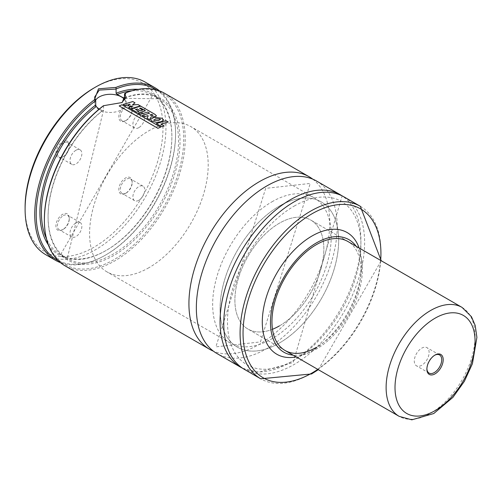 <?xml version="1.0" encoding="UTF-8"?>
<svg xmlns="http://www.w3.org/2000/svg" width="502" height="502" viewBox="0 0 502 502"><rect width="100%" height="100%" fill="white"/><g stroke="black" fill="none" stroke-linecap="round" stroke-linejoin="round"><path stroke-width="0.38" stroke-dasharray="2.51 1.88" d="M312.721 179.132A99.597 57.504 -60 0 1 323.37 259.942A99.597 57.504 -60 0 1 259.352 344.328A99.597 57.504 -60 0 1 213.4 351.162M75.934 222.894A8.39 4.844 -60 0 1 80.125 222.48A8.39 4.844 -60 0 1 81.412 229.201A8.39 4.844 -60 0 1 75.934 236.593A8.39 4.844 -60 0 1 71.742 237.007A8.39 4.844 -60 0 1 70.456 230.286A8.39 4.844 -60 0 1 75.934 222.894M63.334 215.622A8.39 4.844 -60 0 1 67.525 215.207A8.39 4.844 -60 0 1 69.263 219.041A8.39 4.844 -60 0 1 63.334 229.314L62.593 229.747A9.438 5.447 -60 0 1 55.917 225.894A9.438 5.447 -60 0 1 62.593 214.335A9.438 5.447 -60 0 1 69.263 218.188A9.438 5.447 -60 0 1 62.593 229.747L63.334 229.314A8.39 4.844 -60 0 1 59.136 229.734A8.39 4.844 -60 0 1 57.855 223.013A8.39 4.844 -60 0 1 63.334 215.622M138.834 200.273A8.39 4.844 120 0 0 144.312 192.887A8.39 4.844 120 0 0 143.032 186.167A8.39 4.844 120 0 0 138.834 186.581A8.39 4.844 120 0 0 133.356 193.973A8.39 4.844 120 0 0 134.643 200.693A8.39 4.844 120 0 0 138.834 200.273M126.234 193L126.234 193A8.39 4.844 120 0 0 132.164 182.728A8.39 4.844 120 0 0 130.426 178.888A8.39 4.844 120 0 0 126.234 179.302A8.39 4.844 120 0 0 120.756 186.694A8.39 4.844 120 0 0 122.042 193.414A8.39 4.844 120 0 0 126.234 193L125.494 193.427A9.438 5.447 120 0 0 132.164 181.875A9.438 5.447 120 0 0 125.494 178.022A9.438 5.447 120 0 0 118.823 189.574A9.438 5.447 120 0 0 125.494 193.427L126.234 193M75.934 150.261A8.39 4.844 120 0 0 70.456 157.653A8.39 4.844 120 0 0 71.742 164.374A8.39 4.844 120 0 0 75.934 163.959A8.39 4.844 120 0 0 81.412 156.568A8.39 4.844 120 0 0 80.125 149.847A8.39 4.844 120 0 0 75.934 150.261M63.334 142.988A8.39 4.844 120 0 0 57.855 150.38A8.39 4.844 120 0 0 59.136 157.101A8.39 4.844 120 0 0 63.334 156.68L62.593 157.113A9.438 5.447 120 0 0 69.263 145.555A9.438 5.447 120 0 0 62.593 141.702A9.438 5.447 120 0 0 55.917 153.261A9.438 5.447 120 0 0 62.593 157.113L63.334 156.68A8.39 4.844 120 0 0 69.263 146.408A8.39 4.844 120 0 0 67.525 142.574A8.39 4.844 120 0 0 63.334 142.988M138.834 127.64A8.39 4.844 -60 0 1 134.643 128.06A8.39 4.844 -60 0 1 133.356 121.34A8.39 4.844 -60 0 1 138.834 113.948A8.39 4.844 -60 0 1 143.032 113.534A8.39 4.844 -60 0 1 144.312 120.254A8.39 4.844 -60 0 1 138.834 127.64M126.234 120.367A8.39 4.844 -60 0 1 122.042 120.781A8.39 4.844 -60 0 1 120.756 114.061A8.39 4.844 -60 0 1 126.234 106.669A8.39 4.844 -60 0 1 130.426 106.255A8.39 4.844 -60 0 1 132.164 110.095A8.39 4.844 -60 0 1 126.234 120.367L125.494 120.794A9.438 5.447 -60 0 1 118.823 116.941A9.438 5.447 -60 0 1 125.494 105.389A9.438 5.447 -60 0 1 132.164 109.241A9.438 5.447 -60 0 1 125.494 120.794L126.234 120.367M103.456 105.715L121.829 102.728M103.575 105.753L103.575 109.957L67.186 258.593A92.255 53.262 -60 0 1 51.191 191.569A92.255 53.262 -60 0 1 102.596 110.578L99.151 109.129M124.54 97.852A93.303 53.871 -60 0 1 169.362 188.739A93.303 53.871 -60 0 1 58.753 252.594A93.303 53.871 -60 0 1 103.575 109.957L102.596 110.578M95.48 100.413A15.725 9.08 0 0 0 94.627 103.368A15.725 9.08 0 0 0 104.334 111.751A15.725 9.08 0 0 0 121.471 109.787A15.725 9.08 0 0 0 126.077 103.368A15.725 9.08 0 0 0 124.979 100.036M148.899 267.717A83.872 48.424 -60 0 1 106.964 271.871A83.872 48.424 -60 0 1 94.106 204.665A83.872 48.424 -60 0 1 148.899 130.758A83.872 48.424 -60 0 1 190.835 126.604A83.872 48.424 -60 0 1 203.686 193.81A83.872 48.424 -60 0 1 148.899 267.717M279.369 343.042A83.872 48.424 -60 0 1 237.433 347.196A83.872 48.424 -60 0 1 224.576 279.99A83.872 48.424 -60 0 1 279.369 206.084A83.872 48.424 -60 0 1 321.305 201.929A83.872 48.424 -60 0 1 334.156 269.135A83.872 48.424 -60 0 1 279.369 343.042A83.872 48.424 -60 0 1 237.433 347.196A83.872 48.424 -60 0 1 224.576 279.99A83.872 48.424 -60 0 1 279.369 206.084A83.872 48.424 -60 0 1 321.305 201.929A83.872 48.424 -60 0 1 334.156 269.135A83.872 48.424 -60 0 1 279.369 343.042M272.492 329.274A62.901 36.32 -60 0 1 247.919 329.036A62.901 36.32 -60 0 1 238.274 278.635A62.901 36.32 -60 0 1 279.369 223.202A62.901 36.32 -60 0 1 310.82 220.089A62.901 36.32 -60 0 1 320.464 270.49A62.901 36.32 -60 0 1 279.369 325.923A62.901 36.32 -60 0 1 247.919 329.036A62.901 36.32 -60 0 1 238.274 278.635A62.901 36.32 -60 0 1 279.369 223.202A62.901 36.32 -60 0 1 310.82 220.089A62.901 36.32 -60 0 1 320.464 270.49A62.901 36.32 -60 0 1 279.369 325.923M356.075 246.212A64.996 37.524 -60 0 1 361.879 261.787A64.996 37.524 -60 0 1 316.436 349.034A64.996 37.524 -60 0 1 309.558 352.404A64.996 37.524 -60 0 1 293.168 355.165M359.106 247.969A70.274 40.574 -60 0 1 361.12 256.44A70.274 40.574 -60 0 1 311.987 350.779A70.274 40.574 -60 0 1 304.551 354.425A70.274 40.574 -60 0 1 296.205 356.916M343.989 196.872A99.597 57.504 -60 0 1 359.256 276.677A99.597 57.504 -60 0 1 294.197 364.439A99.597 57.504 -60 0 1 244.399 369.378M294.197 206.084A94.351 54.473 -60 0 1 360.913 244.606A94.351 54.473 -60 0 1 294.197 360.16A94.351 54.473 -60 0 1 227.475 321.644A94.351 54.473 -60 0 1 294.197 206.084M316.561 181.034A99.597 57.504 -60 0 1 331.828 260.845A99.597 57.504 -60 0 1 266.769 348.608A99.597 57.504 -60 0 1 216.971 353.54M164.593 93.297A99.597 57.504 -60 0 1 179.86 173.102A99.597 57.504 -60 0 1 114.801 260.871A99.597 57.504 -60 0 1 65.003 265.803M124.659 93.472A98.549 56.895 -60 0 1 183.537 145.147A98.549 56.895 -60 0 1 114.054 259.584A98.549 56.895 -60 0 1 44.377 219.355M159.542 90.918A99.597 57.504 -60 0 1 175.587 133.325A99.597 57.504 -60 0 1 105.163 255.305L105.163 255.305A99.597 57.504 -60 0 1 60.416 262.615M145.323 82.171A99.597 57.504 -60 0 1 160.59 161.977A99.597 57.504 -60 0 1 95.524 249.739A99.597 57.504 -60 0 1 45.726 254.671M94.043 87.957A97.501 56.293 -60 0 1 162.981 127.765A97.501 56.293 -60 0 1 94.043 247.172A97.501 56.293 -60 0 1 25.1 207.37M156.68 89.996A98.549 56.895 -60 0 1 175.587 134.185A98.549 56.895 -60 0 1 105.903 254.878A98.549 56.895 -60 0 1 58.182 260.601M347.886 241.487L310.82 220.089L347.886 241.487A62.901 36.32 -60 0 1 357.524 291.894A62.901 36.32 -60 0 1 316.436 347.321M123.191 104.598L132.785 101.73L135 103.01L132.49 104.981L138.069 104.78L140.353 106.098L130.79 108.965L128.594 107.698L132.974 106.28L129.742 106.506L128.305 105.677L129.924 104.322L125.299 105.815L123.185 104.429M152.89 115.052L152.075 115.811L149.972 115.115L151.817 114.563L153.085 115.303M131.129 109.185L140.717 106.311L154.967 114.544L156.423 115.981L155.57 116.784L151.083 117.098L149.634 119.859L146.998 118.334L148.266 116.062L147.776 115.793L144.476 116.884L142.267 115.611L149.558 113.333L147.644 112.228L140.328 114.5L138.113 113.22L145.429 110.948L140.642 108.187L139.587 108.476L142.662 110.252L140.365 110.917L137.316 109.154L135.64 109.674L138.941 111.582L136.638 112.373L131.122 109.016M153.976 120.323L155.419 119.062L159.981 119.131L160.452 119.645L158.356 120.706L153.976 120.493L153.712 119.934M161.951 118.422L163.602 120.166L161.33 121.804L156.806 122.639L151.585 121.133L150.719 119.84L150.895 119.225L154.296 117.443L161.964 118.24M156.36 123.749L165.974 120.875L168.189 122.155L160.872 124.239L164.16 126.14L161.864 126.924L156.36 123.58M119.181 106.11L121.942 104.943L160.678 127.307L157.904 128.462L119.175 105.941M421.699 365.299A10.486 6.055 -60 0 1 416.459 365.814A10.486 6.055 -60 0 1 414.853 357.418A10.486 6.055 -60 0 1 421.699 348.175A10.486 6.055 -60 0 1 426.938 347.66A10.486 6.055 -60 0 1 428.551 356.056A10.486 6.055 -60 0 1 421.699 365.299M426.895 368.706A10.486 6.055 -60 0 1 426.888 368.292A10.486 6.055 -60 0 1 434.299 355.454L435.046 355.027L434.299 355.454A10.486 6.055 -60 0 1 434.663 355.253M271.952 201.804A83.872 48.424 -60 0 1 313.888 197.65A83.872 48.424 -60 0 1 326.746 264.855A83.872 48.424 -60 0 1 271.952 338.762A83.872 48.424 -60 0 1 230.023 342.916A83.872 48.424 -60 0 1 217.165 275.711A83.872 48.424 -60 0 1 271.952 201.804M380.685 260.425A97.501 56.293 -60 0 1 317.785 369.372M360.298 206.284A99.597 57.504 -60 0 1 375.565 286.096A99.597 57.504 -60 0 1 310.506 373.858A99.597 57.504 -60 0 1 260.707 378.79M340.287 194.732A99.597 57.504 -60 0 1 355.554 274.538A99.597 57.504 -60 0 1 290.489 362.3A99.597 57.504 -60 0 1 240.69 367.232M138.219 89.337A93.303 53.871 -60 0 1 152.558 201.346A93.303 53.871 -60 0 1 48.38 244.938M131.819 90.818A92.255 53.262 -60 0 1 152.771 94.947A92.255 53.262 -60 0 1 152.771 201.471A92.255 53.262 -60 0 1 60.516 254.74A92.255 53.262 -60 0 1 46.46 238.657M124.534 98.015A92.255 53.262 -60 0 1 159.441 98.8A92.255 53.262 -60 0 1 159.441 205.324A92.255 53.262 -60 0 1 67.186 258.593L60.516 254.74L152.771 94.947L159.441 98.8L124.364 98.329M462.047 307.4A62.901 36.32 -60 0 1 471.685 357.8A62.901 36.32 -60 0 1 430.597 413.234A62.901 36.32 -60 0 1 399.146 416.346M260.438 341.925L310.236 183.437L265.683 188.369L215.885 346.857L260.438 341.925M80.125 222.48L67.525 215.207M69.263 219.041L69.263 218.188M143.032 186.167L130.426 178.888M132.164 182.728L132.164 181.875M71.742 164.374L59.136 157.101M134.643 128.06L122.042 120.781M94.627 103.368L94.627 97.106M230.023 342.916L106.964 271.871M284.985 350.44L247.919 329.036L284.985 350.44M361.879 261.787L361.12 256.44M318.312 369.679L381.219 260.733M242.623 368.273L258.442 372.302L293.112 362.563L342.151 195.887M175.587 134.185L175.587 133.325M105.903 254.878L105.163 255.305M309.558 352.404L304.551 354.425M313.888 197.65L190.835 126.604M126.077 103.368L126.077 97.099M121.465 102.941L122.206 102.515M132.164 110.095L132.164 109.241M143.032 113.534L130.426 106.255M69.263 146.408L69.263 145.555M80.125 149.847L67.525 142.574M134.643 200.693L122.042 193.414M71.742 237.007L59.136 229.734M429.059 373.093L416.459 365.814M426.888 368.292L426.888 369.152M439.545 354.933L426.938 347.66"/><path stroke-width="0.75" d="M213.4 351.162A99.597 57.504 -60 0 1 209.554 349.26A99.597 57.504 -60 0 1 194.287 269.455A99.597 57.504 -60 0 1 259.352 181.686A99.597 57.504 -60 0 1 309.15 176.754A99.597 57.504 -60 0 1 312.721 179.132M99.151 109.129L96.158 106.543L95.713 105.031L95.713 100.82L94.382 99.848L98.492 88.816L115.943 87.398A99.597 57.504 -60 0 1 154.961 87.731A99.597 57.504 -60 0 1 159.542 90.918M115.943 87.398L116.094 89.055L99.233 90.096L94.627 97.106L95.713 100.82M124.979 100.036A15.725 9.08 0 0 0 99.233 96.949A15.725 9.08 0 0 0 95.48 100.413M279.369 325.923A62.901 36.32 -60 0 1 272.492 329.274M316.436 347.321A62.901 36.32 -60 0 1 284.985 350.44A62.901 36.32 -60 0 1 275.341 300.033A62.901 36.32 -60 0 1 316.436 244.606A62.901 36.32 -60 0 1 347.886 241.487L462.047 307.4A62.901 36.32 -60 0 0 430.597 310.512A62.901 36.32 -60 0 0 389.502 365.945A62.901 36.32 -60 0 0 399.146 416.346L284.985 350.44M293.168 355.165A64.996 37.524 -60 0 1 272.084 307.651A64.996 37.524 -60 0 1 316.436 242.893A64.996 37.524 -60 0 1 356.075 246.212M296.205 356.916A70.274 40.574 -60 0 1 262.941 312.482A70.274 40.574 -60 0 1 311.987 236.015A70.274 40.574 -60 0 1 359.106 247.969M294.197 201.804A99.597 57.504 -60 0 1 343.989 196.872L360.298 206.284A99.597 57.504 -60 0 0 310.506 211.216A99.597 57.504 -60 0 0 245.44 298.985A99.597 57.504 -60 0 0 260.707 378.79L244.399 369.378A99.597 57.504 -60 0 1 229.132 289.566A99.597 57.504 -60 0 1 294.197 201.804M266.769 185.966A99.597 57.504 -60 0 1 316.561 181.034L340.287 194.732A99.597 57.504 -60 0 0 290.489 199.664A99.597 57.504 -60 0 0 225.423 287.426A99.597 57.504 -60 0 0 240.69 367.232L216.971 353.54A99.597 57.504 -60 0 1 201.704 273.734A99.597 57.504 -60 0 1 266.769 185.966M116.094 89.055L116.094 93.259L117.129 94.439L124.032 98.204L124.54 97.852L124.54 93.648L125.914 92.832A99.597 57.504 -60 0 1 164.593 93.297L309.15 176.754M125.914 92.832L122.206 102.515L103.456 105.715A98.549 56.895 -60 0 0 44.377 219.355L44.377 220.209A99.597 57.504 -60 0 1 103.688 105.665M209.554 349.26L65.003 265.803A99.597 57.504 -60 0 1 44.377 220.209M60.416 262.615A99.597 57.504 -60 0 1 55.364 260.237L45.726 254.671A99.597 57.504 -60 0 1 25.1 209.083L25.1 207.37A97.501 56.293 -60 0 1 94.043 87.957L95.524 87.103A99.597 57.504 -60 0 1 145.323 82.171L154.961 87.731M94.043 87.957L95.524 87.103A99.597 57.504 -60 0 0 25.1 209.083M55.364 260.237A99.597 57.504 -60 0 1 38.221 187.371A99.597 57.504 -60 0 1 94.382 99.848M116.207 88.885A98.549 56.895 -60 0 1 156.68 89.996M58.182 260.601A98.549 56.895 -60 0 1 39.394 188.808A98.549 56.895 -60 0 1 95.6 100.783M124.534 98.015A92.255 53.262 -60 0 0 124.032 98.204L124.54 97.852M121.829 102.728L126.077 97.099L124.54 93.648M132.258 108.294L130.784 108.796L128.594 107.528L132.98 106.104L129.742 106.33L128.305 105.502L129.93 104.152L125.299 105.646L123.185 104.429L132.798 101.548L135.013 102.828L132.497 104.811L138.081 104.604L140.365 105.922L132.258 108.294M150.173 118.635L149.634 119.683L146.998 118.165L148.266 115.887L147.783 115.617L144.469 116.715L142.261 115.441L149.565 113.157L147.651 112.053L140.328 114.33L138.113 113.05L145.436 110.773L140.654 108.012L139.594 108.3L142.668 110.076L140.372 110.747L137.316 108.984L135.64 109.505L138.941 111.413L136.638 112.197L131.122 109.016L140.729 106.129L154.98 114.368L156.436 115.799L155.576 116.608L151.083 116.922L150.173 118.635M152.89 115.052L152.081 115.636L149.985 114.939L151.83 114.387L153.085 115.303M156.806 122.463L151.585 120.963L150.719 119.671L150.895 119.056L154.302 117.267L161.964 118.24L163.614 119.984L161.337 121.628L156.806 122.463M153.976 120.323L155.425 118.886L159.994 118.955L160.464 119.47L158.362 120.53L153.976 120.323L153.712 119.934M163.345 126.24L161.864 126.755L156.36 123.58L165.986 120.7L168.201 121.98L160.872 124.069L164.16 125.964L163.345 126.24M119.175 105.941L121.942 104.78L160.671 127.138L157.898 128.299L119.175 105.941M434.663 355.253A10.486 6.055 -60 0 1 439.545 354.933A10.486 6.055 -60 0 1 441.151 363.335A10.486 6.055 -60 0 1 434.299 372.572A10.486 6.055 -60 0 1 429.059 373.093A10.486 6.055 -60 0 1 426.895 368.706M435.046 373.858A11.533 6.658 -60 0 1 426.888 369.152A11.533 6.658 -60 0 1 435.046 355.027L435.046 355.027A11.533 6.658 -60 0 1 443.197 359.733A11.533 6.658 -60 0 1 435.046 373.858M317.785 369.372A97.501 56.293 -60 0 1 311.987 373.005A97.501 56.293 -60 0 1 243.043 333.196A97.501 56.293 -60 0 1 311.987 213.789A97.501 56.293 -60 0 1 380.685 260.425M116.094 93.259A93.303 53.871 -60 0 1 138.219 89.337M48.38 244.938A93.303 53.871 -60 0 1 95.713 105.031M117.129 94.439A92.255 53.262 -60 0 1 131.819 90.818M46.46 238.657A92.255 53.262 -60 0 1 96.158 106.543M435.046 318.218A56.613 32.686 -60 0 1 475.074 341.329A56.613 32.686 -60 0 1 435.046 410.667A56.613 32.686 -60 0 1 395.011 387.55A56.613 32.686 -60 0 1 435.046 318.218M260.707 378.79L311.554 373.959L318.312 369.679M381.219 260.733L360.298 206.284M342.151 195.887L340.287 194.732M242.623 368.273L240.69 367.232M399.146 416.346L411.822 419.829L433.741 413.541L452.967 397.327L464.375 381.313L472.426 363.686L476.9 337.394L475.187 325.409L471.447 316.712L462.047 307.4"/></g></svg>
